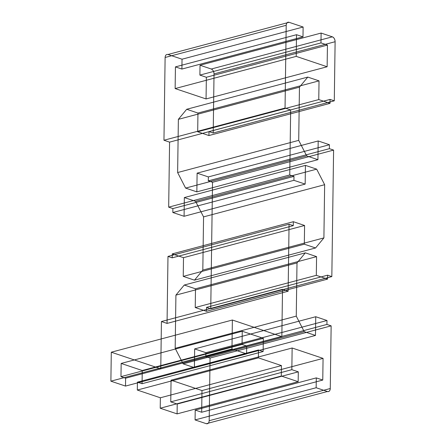 <?xml version="1.0" encoding="UTF-8"?>
<svg xmlns="http://www.w3.org/2000/svg" width="446" height="446" viewBox="0 0 446 446"><rect width="100%" height="100%" fill="white"/><g stroke="black" fill="none" stroke-linecap="round" stroke-linejoin="round"><path stroke-width="0.67" d="M205.901 352.686L205.846 356.627L210.06 358.043L209.185 420.701C208.973 423.02 208.02 424.018 206.32 423.7L195.075 419.926L195.214 410.075L201.681 412.243L201.982 390.568L171.058 380.187L170.757 401.863L177.224 404.031L177.084 413.888L160.22 408.224L160.365 397.782L137.312 390.044L137.424 382.161L142.062 383.716L142.246 370.514L121.161 363.44L120.977 376.641L125.616 378.197L125.504 386.08L110.887 381.174L111.294 352.206L160.766 368.814L161.43 321.527L167.049 323.411L167.986 256.417L172.206 257.833L172.256 253.891L183.501 257.665L183.245 276.386L194.489 280.16L202.819 270.086L203.56 216.884L195.588 201.341L184.343 197.567L184.081 216.288L172.836 212.513L172.892 208.572L168.677 207.156L169.58 142.129L163.961 140.245L165.115 57.484C165.327 55.17 166.286 54.167 167.98 54.49L182.04 59.206L181.901 69.058L175.434 66.889L175.133 88.564L206.058 98.94L206.359 77.269L199.892 75.095L200.031 65.244L211.276 69.019C212.965 69.838 213.885 71.466 214.03 73.902L213.205 133.019L208.99 131.603L208.934 135.545L197.69 131.771L197.952 113.05L186.707 109.276L178.372 119.344L177.631 172.546L185.603 188.095L196.848 191.869L197.11 173.148L208.354 176.923L208.299 180.864L212.519 182.28L210.752 308.783L206.531 307.366L206.481 311.308L327.559 279.118L316.314 275.344L316.576 256.623L305.332 252.849L297.003 262.923L296.261 316.125L304.233 331.668L315.478 335.442L315.74 316.727L326.985 320.501L326.929 324.437L331.144 325.853L330.269 388.516C330.057 390.83 329.103 391.833 327.403 391.51L316.158 387.736L316.298 377.885L322.765 380.059L323.066 358.383L292.141 348.003L291.84 369.678L298.307 371.847L298.168 381.698L281.298 376.039L281.448 365.592L258.396 357.854L258.507 349.976L263.146 351.532L263.33 338.33L242.245 331.25L242.061 344.451L246.699 346.012L246.588 353.895L231.97 348.984L232.372 320.022L281.85 336.63L282.513 289.337L288.133 291.227L289.069 224.232L293.284 225.643L293.34 221.707L304.585 225.481L304.323 244.196L315.567 247.97L323.902 237.902L324.643 184.7L316.671 169.157L305.426 165.382L305.164 184.098L293.92 180.323L293.975 176.382L289.755 174.966L290.664 109.945L285.044 108.055L286.198 25.299C286.41 22.98 287.363 21.982 289.064 22.3L303.118 27.016L302.985 36.873L296.518 34.699L296.216 56.374L327.135 66.755L327.442 45.079L320.975 42.911L321.109 33.06L332.354 36.834C334.048 37.654 334.968 39.281 335.113 41.718L334.288 100.829L330.068 99.413L330.012 103.355L318.767 99.581L319.029 80.86L307.785 77.086L299.456 87.16L298.714 140.362L306.686 155.905L317.931 159.679L318.193 140.958L329.438 144.733L329.382 148.674L333.597 150.09L331.83 276.592L327.615 275.176L327.559 279.118L316.314 275.344L316.576 256.623L305.332 252.849L184.254 285.039L175.919 295.113L175.178 348.309L183.15 363.858L304.233 331.668L315.478 335.442L194.395 367.632L194.657 348.911L205.901 352.686L326.985 320.501L315.74 316.727L315.478 335.442M197.952 113.05L319.029 80.86L307.785 77.086L186.707 109.276M110.887 381.174L231.97 348.984L232.372 320.022L281.85 336.63L282.513 289.337L288.133 291.227L289.069 224.232L293.284 225.643L293.34 221.707L304.585 225.481L304.323 244.196L315.567 247.97L194.489 280.16M160.365 397.782L281.448 365.592L281.298 376.039L160.22 408.224M206.32 423.7L327.403 391.51L316.158 387.736L195.075 419.926M197.11 173.148L318.193 140.958L317.931 159.679L306.686 155.905L185.603 188.095M213.205 133.019L334.288 100.829L330.068 99.413L330.012 103.355L318.767 99.581L319.029 80.86M201.982 390.568L323.066 358.383L322.765 380.059L316.298 377.885L316.158 387.736M177.631 172.546L298.714 140.362L299.456 87.16L307.785 77.086M137.312 390.044L258.396 357.854L258.507 349.976L137.424 382.161M212.519 182.28L333.597 150.09L331.83 276.592L327.615 275.176L327.559 279.118M172.892 208.572L293.975 176.382L293.92 180.323L305.164 184.098L305.426 165.382L316.671 169.157L195.588 201.341M184.343 197.567L305.426 165.382M120.977 376.641L242.061 344.451L242.245 331.25L263.33 338.33L263.146 351.532L258.507 349.976M214.03 73.902L335.113 41.718L334.288 100.829M211.276 69.019L332.354 36.834A4.131 2.693 -104.9 0 1 335.113 41.718M163.961 140.245L285.044 108.055L286.198 25.299A4.131 2.693 -104.9 0 1 289.064 22.3L303.118 27.016L182.04 59.206M203.56 216.884L324.643 184.7L323.902 237.902L315.567 247.97M205.846 356.627L326.929 324.437L326.985 320.501M206.531 307.366L327.615 275.176M208.299 180.864L329.382 148.674L329.438 144.733L318.193 140.958M208.934 135.545L330.012 103.355M167.98 54.49L289.064 22.3M168.677 207.156L289.755 174.966L293.975 176.382M161.43 321.527L282.513 289.337M196.848 191.869L317.931 159.679M206.359 77.269L327.442 45.079L320.975 42.911L321.109 33.06L332.354 36.834M183.245 276.386L304.323 244.196M194.657 348.911L315.74 316.727M197.69 131.771L318.767 99.581M167.049 323.411L288.133 291.227M125.504 386.08L246.588 353.895L246.699 346.012L242.061 344.451M210.06 358.043L331.144 325.853L326.929 324.437M184.081 216.288L305.164 184.098M142.062 383.716L263.146 351.532M177.224 404.031L298.307 371.847L298.168 381.698L281.298 376.039M201.681 412.243L322.765 380.059M208.354 176.923L329.438 144.733M175.133 88.564L296.216 56.374L327.135 66.755L327.442 45.079M172.256 253.891L293.34 221.707M125.616 378.197L246.699 346.012M206.481 311.308L195.236 307.534L195.493 288.813L316.576 256.623M183.501 257.665L304.585 225.481M172.206 257.833L293.284 225.643M167.986 256.417L289.069 224.232M175.919 295.113L297.003 262.923L305.332 252.849M178.372 119.344L299.456 87.16M199.892 75.095L320.975 42.911M202.819 270.086L323.902 237.902M171.058 380.187L292.141 348.003L323.066 358.383M195.214 410.075L316.298 377.885M210.752 308.783L331.83 276.592M206.058 98.94L327.135 66.755M172.836 212.513L293.92 180.323M177.084 413.888L298.168 381.698M175.178 348.309L296.261 316.125L297.003 262.923M208.99 131.603L330.068 99.413M170.757 401.863L291.84 369.678L292.141 348.003M200.031 65.244L321.109 33.06M165.115 57.484L286.198 25.299M160.766 368.814L281.85 336.63M121.161 363.44L242.245 331.25M183.15 363.858L194.395 367.632M195.493 288.813L184.254 285.039M175.434 66.889L296.518 34.699L296.216 56.374M111.294 352.206L232.372 320.022M142.246 370.514L263.33 338.33M195.236 307.534L316.314 275.344M181.901 69.058L302.985 36.873L303.118 27.016M169.58 142.129L290.664 109.945L285.044 108.055M209.185 420.701L330.269 388.516A4.131 2.693 -104.9 0 1 327.403 391.51M231.97 348.984L246.588 353.895M302.985 36.873L296.518 34.699M298.714 140.362L306.686 155.905M333.597 150.09L329.382 148.674M324.643 184.7L316.671 169.157M289.755 174.966L290.664 109.945M296.261 316.125L304.233 331.668M331.144 325.853L330.269 388.516M298.307 371.847L291.84 369.678M258.396 357.854L281.448 365.592"/></g></svg>
